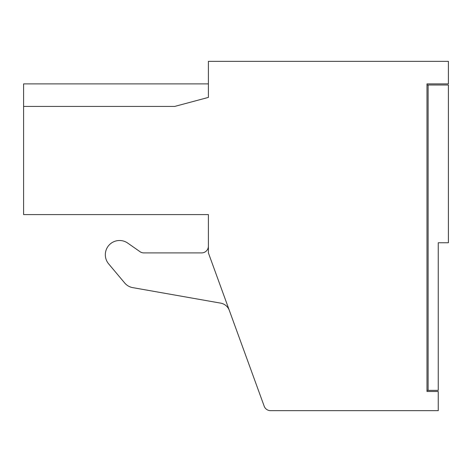 <?xml version="1.0" encoding="UTF-8"?>
<svg xmlns="http://www.w3.org/2000/svg" width="472" height="472" viewBox="0 0 472 472"><rect width="100%" height="100%" fill="white"/><g stroke="black" fill="none" stroke-linecap="round" stroke-linejoin="round"><path stroke-width="0.71" d="M426.989 83.886L426.989 391.494L438.258 391.494L438.258 410.652L270.544 410.652A6.761 6.761 0 0 1 264.19 406.203L208.394 252.903L208.394 214.589L23.6 214.589L23.6 106.418L174.752 106.418L208.394 97.403L208.394 61.348L448.4 61.348L448.4 83.886L426.989 83.886L426.989 85.007L428.116 85.007L428.116 390.368L438.258 390.368L438.258 242.761L448.4 242.761L448.4 85.007L428.116 85.007M208.394 83.886L23.6 83.886L23.6 106.418M428.116 390.368L426.989 390.368M208.394 246.142A6.761 6.761 0 0 1 201.632 252.903L143.871 252.903A6.761 6.761 0 0 1 139.995 251.676L127.711 243.08A14.225 14.225 0 0 0 108.654 263.877L124.702 282.999A13.523 13.523 0 0 0 132.709 287.625L220.684 303.136A11.269 11.269 0 0 1 229.315 310.381A11.269 11.269 0 0 0 220.684 303.136M139.995 251.676L127.711 243.08M108.654 263.877L124.702 282.999"/></g></svg>
